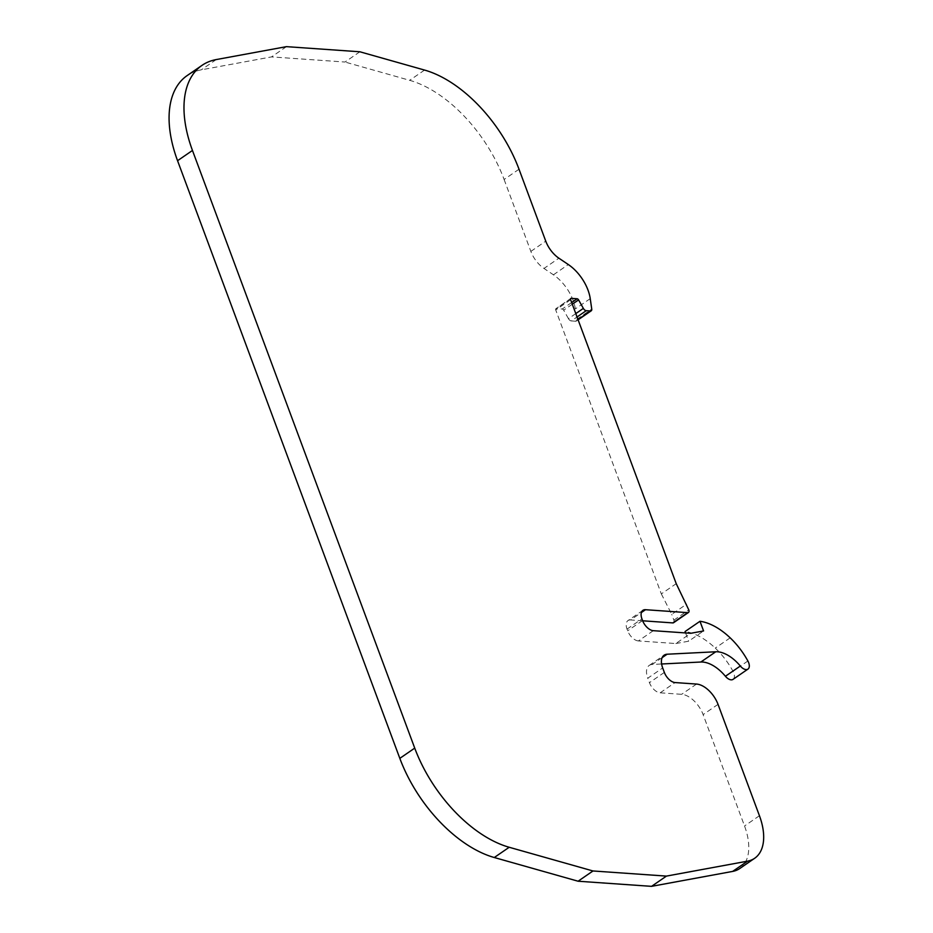 <?xml version="1.0" encoding="UTF-8"?>
<svg xmlns="http://www.w3.org/2000/svg" width="933" height="933" viewBox="0 0 933 933"><rect width="100%" height="100%" fill="white"/><g stroke="black" fill="none" stroke-linecap="round" stroke-linejoin="round"><path stroke-width="0.7" stroke-dasharray="4.67 3.5" d="M286.431 46.65L271.526 56.901L201.341 69.823A109.371 61.473 55.5 0 0 187.136 75.596M359.881 51.782L344.977 62.033L271.526 56.901M519.016 169.223L504.112 179.474A109.371 61.473 55.5 0 0 409.657 80.32L344.977 62.033M504.112 179.474L530.854 251.397A21.879 12.292 55.5 0 0 543.986 268.447L558.89 258.196M578.005 319.541L575.544 321.232A3.277 1.843 55.5 0 0 576.326 321.045A3.277 1.843 55.5 0 0 576.839 319.343L575.334 308.893A32.807 18.438 55.5 0 0 553.421 274.803L543.986 268.447M570.634 299.726L555.73 309.978L661.322 593.901L676.227 583.661M661.322 593.901L671.725 614.369L686.63 604.117M642.662 620.795L630.591 619.955L641.368 612.549M653.31 630.685L638.394 640.936L675.83 643.548L690.747 633.297M675.83 643.548L688.659 641.193L703.575 630.941M733.058 679.352A8.199 4.607 55.5 0 0 732.976 671.235A54.685 30.742 55.5 0 0 715.261 648.097A57.1 32.095 55.5 0 0 685.079 631.536M662.138 657.637L652.202 664.471L661.614 663.993M652.202 664.471A16.409 9.225 55.5 0 0 649.205 665.439A16.409 9.225 55.5 0 0 647.77 678.209L662.675 667.958M739.752 868.53A54.685 30.742 55.5 0 0 744.534 825.973L703.12 714.608A21.879 12.292 55.5 0 0 681.638 694.315L660.179 692.811A10.939 6.146 -124.5 0 1 649.438 682.664L647.77 678.209M575.544 321.232L571.323 320.94L577.061 316.987M575.801 313.593L568.442 318.643A3.277 1.843 55.5 0 0 571.323 320.94M568.442 318.643L563.672 310.164A1.644 0.921 55.5 0 0 562.237 309.021L556.266 308.601A1.644 0.921 -124.5 0 0 555.881 308.706L570.786 298.455M555.73 309.978A1.644 0.921 -124.5 0 1 555.881 308.706M673.591 622.708A3.277 1.843 55.5 0 0 673.871 620.153L671.725 614.369M638.394 640.936A10.939 6.146 -124.5 0 1 627.652 630.778L627.034 629.099A10.939 6.146 -124.5 0 1 627.991 620.585A10.939 6.146 -124.5 0 1 630.591 619.955M685.592 632.936L688.659 641.193M216.246 59.572L201.341 69.823M424.562 70.068L409.657 80.32M530.854 251.397L545.758 241.146M553.421 274.803L568.325 264.552M590.239 298.642L575.334 308.893M730.177 637.845L715.261 648.097M747.881 660.984L732.976 671.235M696.543 684.064L681.638 694.315M660.179 692.811L675.084 682.559M718.025 704.357L703.12 714.608M759.439 815.722L744.534 825.973M576.839 319.343L591.744 309.091M570.553 298.782L556.266 308.601M673.871 620.153L688.787 609.902M627.034 629.099L641.939 618.847M642.569 620.538L627.652 630.778M664.343 672.413L649.438 682.664M571.684 302.537L562.237 309.021M572.314 304.228L563.672 310.164M649.205 665.439L664.121 655.188M642.895 610.334L627.991 620.585M578.11 319.821L576.326 321.045"/><path stroke-width="1.4" d="M577.061 316.987L586.227 310.689L590.449 310.981A3.277 1.843 -124.5 0 0 591.242 310.794A3.277 1.843 -124.5 0 0 591.744 309.091L590.239 298.642A32.807 18.438 55.5 0 0 568.325 264.552L558.89 258.196A21.879 12.292 -124.5 0 1 545.758 241.146L519.016 169.223A109.371 61.473 55.5 0 0 424.562 70.068L359.881 51.782L286.431 46.65L216.246 59.572A109.371 61.473 55.5 0 0 202.041 65.345A109.371 61.473 55.5 0 0 192.466 150.458L414.73 748.114A109.371 61.473 55.5 0 0 509.196 847.269L592.991 870.967L666.442 876.099L747.555 861.159A54.685 30.742 55.5 0 0 754.657 858.278A54.685 30.742 55.5 0 0 759.439 815.722L718.025 704.357A21.879 12.292 55.5 0 0 696.543 684.064L675.084 682.559A10.939 6.146 -124.5 0 1 664.343 672.413L662.675 667.958A16.409 9.225 -124.5 0 1 664.121 655.188A16.409 9.225 -124.5 0 1 667.118 654.22L715.774 651.77A32.807 18.438 -124.5 0 1 717.605 651.794A32.807 18.438 -124.5 0 1 740.324 666.022A8.199 4.607 55.5 0 0 747.963 669.101A8.199 4.607 55.5 0 0 747.881 660.984A54.685 30.742 55.5 0 0 730.177 637.845A57.1 32.095 55.5 0 0 699.983 621.285L703.575 630.941L690.747 633.297L653.31 630.685A10.939 6.146 -124.5 0 1 642.569 620.538L641.939 618.847A10.939 6.146 -124.5 0 1 642.895 610.334A10.939 6.146 -124.5 0 1 645.508 609.704L687.714 612.654L672.81 622.906L642.662 620.795M740.324 666.022L725.419 676.273A32.807 18.438 55.5 0 0 702.689 662.045A32.807 18.438 55.5 0 0 700.858 662.022L715.774 651.77M586.227 310.689A3.277 1.843 -124.5 0 1 583.358 308.391L578.588 299.913A1.644 0.921 -124.5 0 0 577.142 298.77L571.171 298.35A1.644 0.921 -124.5 0 0 570.786 298.455A1.644 0.921 -124.5 0 0 570.634 299.726L676.227 583.661L688.787 609.902A3.277 1.843 -124.5 0 1 688.496 612.456A3.277 1.843 -124.5 0 1 687.714 612.654M666.442 876.099L651.537 886.35L732.65 871.41A54.685 30.742 55.5 0 0 739.752 868.53L754.657 858.278M592.991 870.967L578.087 881.219L651.537 886.35M202.041 65.345L187.136 75.596A109.371 61.473 55.5 0 0 177.562 160.709L399.825 758.366A109.371 61.473 55.5 0 0 494.28 857.52L578.087 881.219M685.592 632.936L685.079 631.536L699.983 621.285M725.419 676.273A8.199 4.607 55.5 0 0 733.058 679.352L747.963 669.101M661.614 663.993L700.858 662.022M672.81 622.906A3.277 1.843 55.5 0 0 673.591 622.708L688.496 612.456M732.65 871.41L747.555 861.159M509.196 847.269L494.28 857.52M414.73 748.114L399.825 758.366M192.466 150.458L177.562 160.709M641.368 612.549L645.508 609.704M667.118 654.22L662.138 657.637M571.171 298.35L570.553 298.782M590.449 310.981L578.005 319.541M577.142 298.77L571.684 302.537M578.588 299.913L572.314 304.228M583.358 308.391L575.801 313.593M591.242 310.794L578.11 319.821"/></g></svg>
